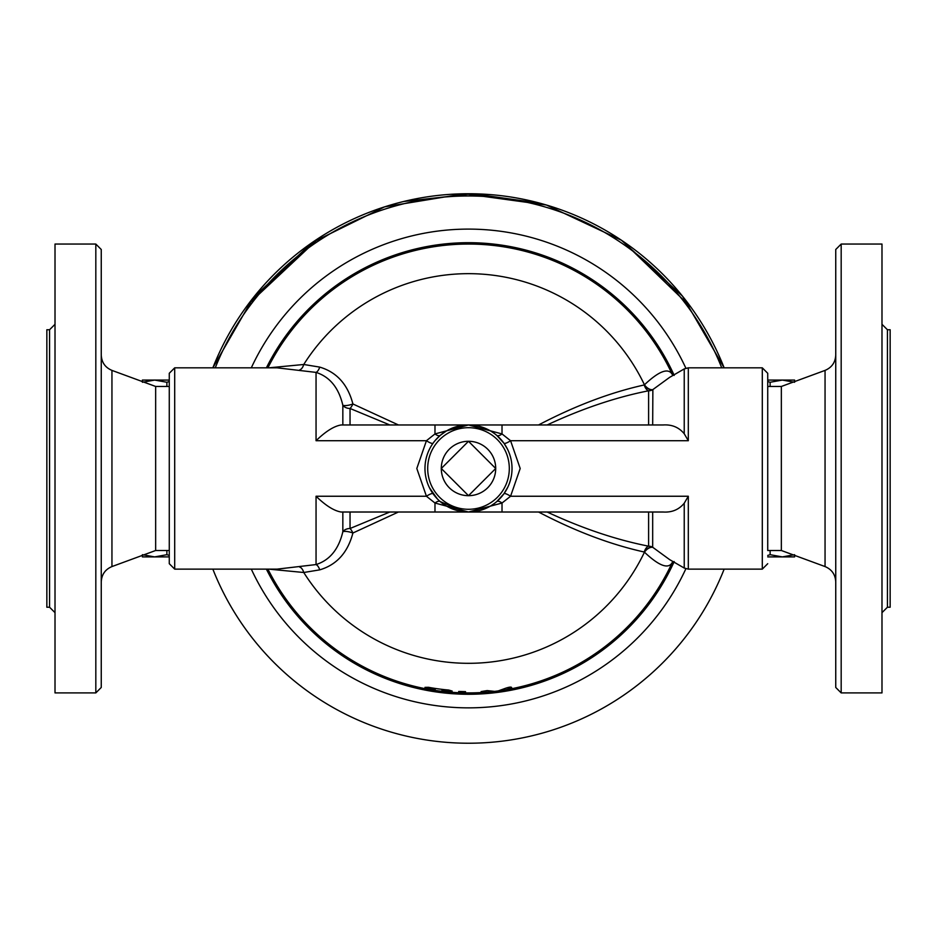 <?xml version="1.0" encoding="UTF-8"?>
<svg xmlns="http://www.w3.org/2000/svg" width="937" height="937" viewBox="0 0 937 937"><rect width="100%" height="100%" fill="white"/><g stroke="black" fill="none" stroke-linecap="round" stroke-linejoin="round"><path stroke-width="1.41" d="M767.731 555.442L770.12 554.704L782.36 556.894L767.731 556.894M794.599 554.704L794.599 556.894L782.36 556.894L794.599 554.704M770.12 550.499L770.12 554.704M767.731 380.071L794.599 380.071L794.599 382.261L782.36 380.071L770.12 382.261L767.731 381.523M770.12 386.466L770.12 382.261M169.269 556.894L142.401 556.894L142.401 554.704L154.64 556.894L166.88 554.704L169.269 555.442M166.88 550.499L166.88 554.704M169.269 381.523L166.88 382.261L154.64 380.071L169.269 380.071M142.401 382.261L142.401 380.071L154.64 380.071L142.401 382.261M166.88 386.466L166.88 382.261M724.149 367.831A274.752 274.752 0 0 0 212.851 367.831A274.752 274.752 0 0 1 246.056 307.207A274.752 274.752 0 0 0 212.851 367.831L253.189 297.802L312.103 242.589L384.603 206.854L464.33 193.76L546.412 205.016L621.454 240.247L682.499 296.162L724.149 367.831M251.303 367.831A239.392 239.392 0 0 1 685.872 368.206M266.389 367.831A225.782 225.782 0 0 1 673.961 374.859M314.961 240.633A274.752 274.752 0 0 1 397.101 203.177A274.752 274.752 0 0 0 314.961 240.633M212.851 569.134A274.752 274.752 0 0 0 724.149 569.134M251.303 569.134A239.392 239.392 0 0 0 685.872 568.759M266.389 569.134A225.782 225.782 0 0 0 673.961 562.106M101.255 468.488L101.255 249.5L95.82 244.053L95.82 692.911L101.255 687.465L101.255 468.488M95.82 692.911L55.014 692.911L55.014 244.053L95.82 244.053M169.269 550.499L155.659 550.499L155.659 386.466L111.948 370.396C105.19 367.527 101.629 362.42 101.255 355.076M49.567 607.223L46.85 607.223L46.85 329.742L49.567 329.742L49.567 607.223L55.014 612.657M841.18 468.488L841.18 244.053L835.745 249.5L835.745 687.465L841.18 692.911L841.18 468.488M841.18 692.911L881.986 692.911L881.986 244.053L841.18 244.053M825.052 566.569L781.341 550.499L781.341 386.466L825.052 370.396L825.052 566.569C831.81 569.438 835.371 574.545 835.745 581.889M887.433 329.742L887.433 607.223L890.15 607.223L890.15 329.742L887.433 329.742L881.986 324.307M267.607 367.831A224.704 224.704 0 0 1 672.789 374.917A224.704 224.704 0 0 0 267.607 367.831M672.789 562.048A224.704 224.704 0 0 1 267.607 569.134A224.704 224.704 0 0 0 672.789 562.048M429.556 487.919A43.524 43.524 0 0 0 437.345 498.882L429.556 487.919A43.524 43.524 0 0 0 437.345 498.882M464.389 511.813L440.273 501.611A43.524 43.524 0 0 0 468.5 512.012L502.021 503.028A8.164 3.479 49.6 0 0 496.727 501.611L494.97 503.04A43.524 43.524 0 0 0 499.726 498.8A43.524 43.524 0 0 1 494.97 503.04M476.277 511.309A43.524 43.524 0 0 1 472.599 511.813A43.524 43.524 0 0 0 476.277 511.309L468.5 512.012L663.232 512.012C671.934 512.574 678.938 509.634 684.233 503.216L688.308 496.247L510.571 496.247L520.187 468.488L510.571 440.718A8.164 1.862 -35.5 0 1 503.93 443.201L507.444 449.046M486.127 508.276A43.524 43.524 0 0 0 489.219 506.765L486.127 508.276A43.524 43.524 0 0 0 489.219 506.765M491.047 505.711A43.524 43.524 0 0 0 494.467 503.415L491.047 505.711A43.524 43.524 0 0 0 494.467 503.415M496.727 501.611L503.93 493.764A43.524 43.524 0 0 0 507.854 487.076L503.93 493.764A8.164 1.862 -144.5 0 1 510.571 496.247L502.021 503.028L502.021 512.012L434.979 512.012L434.979 503.028L468.5 512.012L341.103 512.012C334.005 510.841 325.654 505.582 316.05 496.247L426.429 496.247A8.164 1.862 144.5 0 1 433.07 493.764M495.169 434.089A43.524 43.524 0 0 1 499.726 438.165A43.524 43.524 0 0 0 495.169 434.089L496.727 435.354A8.164 3.479 130.4 0 0 502.021 433.936L468.5 424.965A43.524 43.524 0 0 0 467.914 424.965A43.524 43.524 0 0 1 468.5 424.965L434.979 433.936A8.164 3.479 -130.4 0 0 440.273 435.354L446.106 431.161A43.524 43.524 0 0 0 440.273 435.354L435.318 440.308M494.221 433.374A43.524 43.524 0 0 0 491.234 431.371L494.221 433.374A43.524 43.524 0 0 0 491.234 431.371M488.938 430.06A43.524 43.524 0 0 0 485.963 428.619L488.938 430.06A43.524 43.524 0 0 0 485.963 428.619M483.633 427.67A43.524 43.524 0 0 0 479.545 426.382L483.633 427.67A43.524 43.524 0 0 0 479.545 426.382M475.574 425.539A43.524 43.524 0 0 0 474.028 425.316L475.574 425.539A43.524 43.524 0 0 0 474.028 425.316M447.453 430.388A43.524 43.524 0 0 1 457.221 426.44A43.524 43.524 0 0 0 447.453 430.388L468.5 424.965L341.103 424.965C334.005 426.136 325.654 431.383 316.05 440.718L426.429 440.718L416.813 468.488L426.429 496.247L434.979 503.028A8.164 3.479 -49.6 0 1 440.273 501.611A43.524 43.524 0 0 0 468.5 512.012M433.07 443.201A43.524 43.524 0 0 0 455.23 509.939A43.524 43.524 0 0 0 512.024 468.488A43.524 43.524 0 0 0 433.07 443.201A43.524 43.524 0 0 1 435.916 439.629A43.524 43.524 0 0 0 433.07 443.201A8.164 1.862 35.5 0 1 426.429 440.718L434.979 433.936L434.979 424.965L502.021 424.965L502.021 433.936L510.571 440.718L688.308 440.718L684.233 433.749C678.938 427.331 671.934 424.402 663.232 424.965L468.441 424.965M429.907 448.354A43.524 43.524 0 0 0 429.146 449.901L429.907 448.354A43.524 43.524 0 0 0 429.146 449.901M672.778 375.538A224.423 224.423 0 0 0 672.321 374.542C668.432 367.515 659.144 370.935 644.445 384.802L644.258 384.955A8.164 4.697 -100.5 0 0 648.603 390.788L648.603 424.965L547.173 424.965C582.146 408.614 615.949 397.229 648.603 390.788A8.164 7.906 0 0 0 652.679 389.733A8.164 4.708 50.2 0 1 644.258 384.955C610.292 392.486 575.06 405.826 538.552 424.965M672.274 374.437A224.423 224.423 0 0 0 267.912 367.831A224.423 224.423 0 0 1 672.274 374.437M267.912 569.134A224.423 224.423 0 0 0 435.178 690.428L435.178 689.726A223.732 223.732 0 0 1 428.373 688.59L424.976 687.371L428.373 687.289A222.456 222.456 0 0 0 448.776 690.065L452.173 691.061L448.776 691.354A223.732 223.732 0 0 1 441.971 690.639L441.971 691.342L435.178 690.428A224.423 224.423 0 0 1 267.912 569.134A224.423 224.423 0 0 0 434.499 690.323M502.501 690.323A224.423 224.423 0 0 0 672.262 562.54L674.171 561.556M648.603 512.012L648.603 546.177A8.164 4.697 -79.5 0 0 644.258 552.022L644.445 552.174C659.144 566.03 668.432 569.45 672.321 562.434A224.423 224.423 0 0 0 672.778 561.427M496.727 435.354L503.93 443.201M268.79 569.134L303.752 572.495L319.716 569.86A8.164 4.17 79.3 0 0 316.05 564.566L277.094 569.134L174.704 569.134L174.704 367.831L277.094 367.831L316.05 372.399C329.789 376.791 338.714 387.742 342.837 405.241L342.837 424.965M299.688 567.072A8.164 4.521 82.1 0 1 303.752 572.495A194.837 194.837 0 0 0 644.445 552.174A8.164 4.708 129.7 0 1 652.866 547.395L652.679 547.243A8.164 7.906 180 0 0 648.603 546.177C615.972 539.747 582.158 528.351 547.173 512.012L538.552 512.012C575.084 531.162 610.315 544.491 644.258 552.022A8.164 4.708 129.8 0 1 652.679 547.243L652.679 512.012M684.233 503.216L684.233 568.045L669.639 559.623L652.866 547.395M652.679 424.965L652.866 389.581A8.164 4.708 50.3 0 1 644.445 384.802A194.837 194.837 0 0 0 303.752 364.481L268.79 367.831M652.866 389.581L669.65 377.342M350.04 424.965L350.04 408.473A8.164 3.256 -67.3 0 0 352.898 403.964L398.448 424.965L389.827 424.965L350.04 408.473A8.164 6.102 -0 0 1 342.837 405.241A8.164 2.413 -15.9 0 0 352.898 403.964C347.791 384.428 336.734 372.141 319.716 367.105L303.752 364.481A8.164 4.521 97.9 0 1 299.688 369.904M342.837 512.012L342.837 531.736A8.164 6.102 180 0 1 350.04 528.503A8.164 3.256 -112.7 0 1 352.898 533.012L398.448 512.012M389.827 512.012L350.04 528.503L350.04 512.012M316.05 496.247L316.05 564.566C329.789 560.174 338.714 549.234 342.837 531.736A8.164 2.413 -164.1 0 1 352.898 533.012C347.791 552.537 336.734 564.824 319.716 569.86M316.05 440.718L316.05 372.399A8.164 4.17 100.7 0 0 319.716 367.105M494.513 691.401L486.982 692.15L481.091 691.576L487.181 690.581L494.572 691.389A224.423 224.423 0 0 0 498.191 690.932L505.582 688.25C509.517 686.938 511.555 686.751 511.672 687.723L505.793 689.796L496.247 691.19M480.06 692.607C484.441 692.361 484.441 692.361 480.06 692.607A224.423 224.423 0 0 1 465.513 692.888L458.708 692.701L458.708 691.447L465.513 691.647L465.513 692.888L466.872 692.9M482.778 692.455L481.817 692.513M481.032 692.56L480.236 692.607M437.813 690.803L439.207 690.991A224.423 224.423 0 0 0 465.513 692.888L465.513 691.647M441.971 690.639L441.971 689.351M435.178 690.428L435.178 688.426M436.431 690.604L435.752 690.51M488.364 692.033A224.423 224.423 0 0 1 465.513 692.888A224.423 224.423 0 0 0 486.982 692.15M498.191 690.932A224.423 224.423 0 0 1 494.572 691.389L490.297 691.33M468.5 441.28L495.708 468.488L468.5 495.685L441.292 468.488L468.5 441.28A27.208 27.208 0 0 0 441.292 468.488A27.208 27.208 0 0 0 468.5 495.685A27.208 27.208 0 0 0 495.708 468.488A27.208 27.208 0 0 0 468.5 441.28M781.341 550.499L767.731 550.499L767.731 373.277L767.731 386.466L781.341 386.466M174.704 367.831L169.269 373.277L169.269 563.699L174.704 569.134M505.793 689.796A224.423 224.423 0 0 0 672.262 562.54A224.423 224.423 0 0 1 505.793 689.796M215.264 367.831A272.503 272.503 0 0 1 721.736 367.831M155.659 550.499L111.948 566.569L111.948 370.396M503.93 493.764A43.524 43.524 0 0 0 507.854 487.076M446.106 431.161A43.524 43.524 0 0 0 440.273 435.354M669.639 377.353L684.233 368.92L684.233 433.749M688.308 440.718L688.308 367.831L762.296 367.831L762.296 569.134L688.308 569.134L688.308 496.247M448.776 691.354L448.776 690.065M428.373 688.59L428.373 687.289M441.971 691.342A224.423 224.423 0 0 0 458.708 692.701M509.306 468.488A40.806 40.806 0 0 1 448.097 503.825A40.806 40.806 0 0 1 448.097 433.152A40.806 40.806 0 0 1 509.306 468.488M690.944 307.207L622.039 240.633M539.899 203.177L472.67 193.76L403.695 201.49M319.13 237.881L248.047 304.513M111.948 566.569C105.19 569.438 101.629 574.545 101.255 581.889M49.567 329.742L55.014 324.307M169.269 386.466L155.659 386.466M825.052 370.396C831.81 367.527 835.371 362.42 835.745 355.076M887.433 607.223L881.986 612.657M674.171 375.409L672.321 374.542M688.308 569.134L684.233 568.045M684.233 368.92L688.308 367.831M762.296 569.134L767.731 563.699M762.296 367.831L767.731 373.277"/></g></svg>
